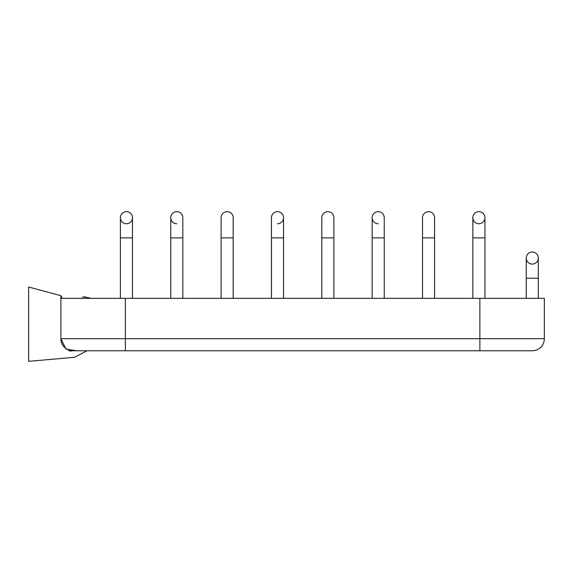 <?xml version="1.0" encoding="UTF-8"?>
<svg xmlns="http://www.w3.org/2000/svg" width="573" height="573" viewBox="0 0 573 573"><rect width="100%" height="100%" fill="white"/><g stroke="black" fill="none" stroke-linecap="round" stroke-linejoin="round"><path stroke-width="0.86" d="M61.648 298.361L61.848 297.487L60.888 295.747M60.523 295.575L28.65 287.03L60.888 295.668L60.888 298.361L544.35 298.361L544.35 338.686L479.873 338.686L479.873 298.361M61.827 343.915L61.841 343.392A12.076 12.076 0 0 0 72.964 350.762A12.076 12.076 0 0 1 60.888 338.686L65.988 349.1L76.61 350.762L72.964 350.762A12.076 12.076 0 0 1 60.888 338.686L60.888 298.361M544.35 338.686A12.076 12.076 0 0 1 532.274 350.762A12.076 12.076 0 0 0 544.35 338.686A12.076 12.076 0 0 1 532.274 350.762L479.873 350.762L479.873 338.686L60.888 338.686A12.076 12.076 0 0 0 61.404 342.167L61.196 341.945M85.055 298.361L85.055 296.979L84.023 296.793A1.225 1.225 0 0 0 82.634 298.361M91.078 298.361L85.055 296.979M68.617 350.511L71.281 351.206M479.873 350.762L86.953 350.762L74.547 357.294L28.65 361.327L28.65 287.03M532.274 251.998A6.038 6.038 0 0 0 526.236 258.036A6.038 6.038 0 0 0 532.274 264.074A6.038 6.038 0 0 0 538.312 258.036A6.038 6.038 0 0 0 532.274 251.998A6.038 6.038 0 0 0 526.236 258.036A6.038 6.038 0 0 1 532.274 251.998A6.038 6.038 0 0 1 538.312 258.036A6.038 6.038 0 0 0 532.274 251.998M478.899 211.673A6.038 6.038 0 0 0 472.861 217.711A6.038 6.038 0 0 0 478.899 223.749A6.038 6.038 0 0 0 484.944 217.711A6.038 6.038 0 0 0 478.899 211.673A6.038 6.038 0 0 0 472.861 217.711A6.038 6.038 0 0 1 478.899 211.673A6.038 6.038 0 0 1 484.944 217.711A6.038 6.038 0 0 0 478.899 211.673M422.516 237.874L434.592 237.874L434.592 217.711A6.038 6.038 0 0 0 428.554 211.673A6.038 6.038 0 0 0 422.516 217.711L422.516 217.711A6.038 6.038 0 0 1 428.554 211.673A6.038 6.038 0 0 0 422.516 217.711L422.516 298.361M434.592 217.711A6.038 6.038 0 0 0 428.554 211.673A6.038 6.038 0 0 1 434.592 217.711M372.164 298.361L372.164 217.711A6.038 6.038 0 0 1 378.201 211.673A6.038 6.038 0 0 1 384.239 217.711A6.038 6.038 0 0 0 378.201 211.673A6.038 6.038 0 0 0 372.164 217.711L372.164 237.874L384.239 237.874L384.239 217.711A6.038 6.038 0 0 0 378.201 211.673A6.038 6.038 0 0 0 372.164 217.711A6.038 6.038 0 0 0 378.201 223.749M321.811 237.874L333.887 237.874L333.887 217.711A6.038 6.038 0 0 0 327.849 211.673A6.038 6.038 0 0 0 321.811 217.711L321.811 217.711A6.038 6.038 0 0 1 327.849 211.673A6.038 6.038 0 0 0 321.811 217.711L321.811 298.361M333.887 217.711A6.038 6.038 0 0 0 327.849 211.673A6.038 6.038 0 0 1 333.887 217.711M277.497 223.749A6.038 6.038 0 0 0 283.535 217.711A6.038 6.038 0 0 0 277.497 211.673A6.038 6.038 0 0 0 271.459 217.711L271.459 217.711A6.038 6.038 0 0 1 277.497 211.673A6.038 6.038 0 0 0 271.459 217.711L271.459 298.361M283.535 298.361L283.535 217.711A6.038 6.038 0 0 0 277.497 211.673A6.038 6.038 0 0 1 283.535 217.711L283.535 237.874L271.459 237.874M221.106 237.874L233.182 237.874L233.182 217.711A6.038 6.038 0 0 0 227.144 211.673A6.038 6.038 0 0 0 221.106 217.711L221.106 217.711A6.038 6.038 0 0 1 227.144 211.673A6.038 6.038 0 0 0 221.106 217.711L221.106 298.361M233.182 217.711A6.038 6.038 0 0 0 227.144 211.673A6.038 6.038 0 0 1 233.182 217.711M170.754 298.361L170.754 217.711A6.038 6.038 0 0 1 176.792 211.673A6.038 6.038 0 0 1 182.83 217.711A6.038 6.038 0 0 0 176.792 211.673A6.038 6.038 0 0 0 170.754 217.711L170.754 237.874L182.83 237.874L182.83 217.711A6.038 6.038 0 0 0 176.792 211.673A6.038 6.038 0 0 0 170.754 217.711A6.038 6.038 0 0 0 176.792 223.749M126.44 211.673A6.038 6.038 0 0 0 120.402 217.711A6.038 6.038 0 0 0 126.44 223.749A6.038 6.038 0 0 0 132.478 217.711A6.038 6.038 0 0 0 126.44 211.673A6.038 6.038 0 0 0 120.402 217.711A6.038 6.038 0 0 1 126.44 211.673A6.038 6.038 0 0 1 132.478 217.711A6.038 6.038 0 0 0 126.44 211.673M72.964 350.762L125.365 350.762L125.365 298.361M538.312 298.361L538.312 258.036L538.312 278.199L526.236 278.199L526.236 258.036L526.236 298.361M484.944 298.361L484.944 217.711L484.944 237.874L472.861 237.874L472.861 217.711L472.861 298.361M132.478 298.361L132.478 217.711L132.478 237.874L120.402 237.874L120.402 217.711L120.402 298.361M434.592 237.874L434.592 298.361M384.239 237.874L384.239 298.361M333.887 237.874L333.887 298.361M233.182 237.874L233.182 298.361M182.83 237.874L182.83 298.361"/></g></svg>
